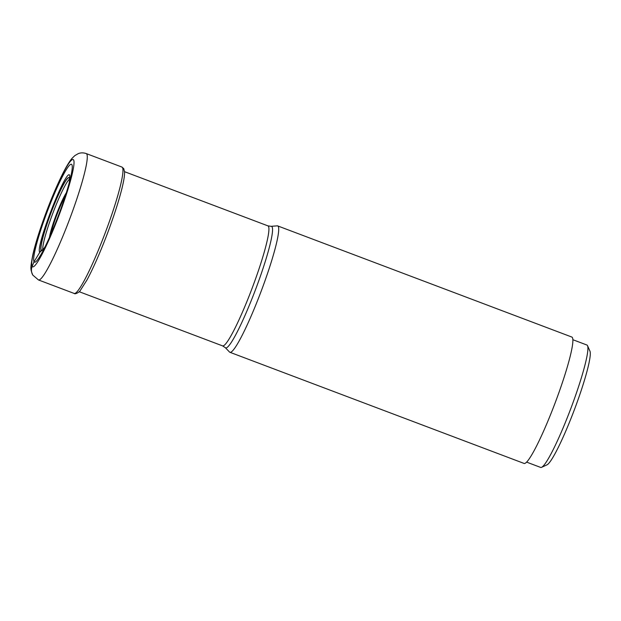 <?xml version="1.0" encoding="UTF-8"?>
<svg xmlns="http://www.w3.org/2000/svg" width="621" height="621" viewBox="0 0 621 621"><rect width="100%" height="100%" fill="white"/><g stroke="black" fill="none" stroke-linecap="round" stroke-linejoin="round"><path stroke-width="0.93" d="M45.178 246.576A38.96 4.409 110.7 0 1 42.112 250.341A38.96 4.409 110.7 0 1 41.064 250.193A38.96 4.409 -69.3 0 1 52.319 209.13A38.96 4.409 -69.3 0 1 69.249 177.893A38.96 4.409 110.7 0 1 69.373 178.188A38.96 4.409 110.7 0 1 69.179 183.048M44.611 247.701L39.76 252.343C34.962 247.911 66.75 166.381 69.738 175.44L69.49 181.891M43.035 250.356L41.203 250.108A9.998 9.897 150 0 0 41.064 250.193A662.273 655.202 150 0 0 39.752 252.343A2553.793 2526.531 -30 0 1 34.039 261.759A52.319 5.923 -69.3 0 0 42.236 252.289A52.319 5.923 -69.3 0 0 70.747 176.814A52.319 5.923 -69.3 0 0 71.889 164.674A52.319 5.923 -69.3 0 0 49.152 206.614A52.319 5.923 -69.3 0 0 34.039 261.759L32.129 266.386A57.342 6.489 110.7 0 1 48.694 205.947A57.342 6.489 110.7 0 1 73.612 159.985A57.342 6.489 110.7 0 1 57.047 220.424A57.342 6.489 110.7 0 1 32.129 266.386A10.215 10.107 150 0 0 32.781 275.08M271.152 226.323A64.949 7.351 -69.3 0 1 272.091 226.882A64.949 7.351 -69.3 0 0 272.091 226.882A64.949 7.351 -69.3 0 1 253.772 294.175A64.949 7.351 -69.3 0 1 225.307 347.667L229.568 352.06A67.557 7.646 -69.3 0 0 229.917 352.293A67.557 7.646 -69.3 0 0 259.834 294.719A67.557 7.646 -69.3 0 0 278.231 226.424A67.557 7.646 -69.3 0 0 277.672 225.904A67.557 7.646 -69.3 0 0 277.253 225.85L271.152 226.323L267.93 225.865A64.149 7.266 110.7 0 1 268.458 226.355A64.149 7.266 110.7 0 1 268.466 226.362A64.149 7.266 110.7 0 1 250.977 291.241A64.149 7.266 110.7 0 1 222.582 345.881L79.201 291.707M277.672 225.904L571.832 337.048A67.557 7.646 110.7 0 1 572.391 337.568A67.557 7.646 110.7 0 1 554.002 405.862A67.557 7.646 110.7 0 1 524.077 463.437L229.917 352.293M572.865 339.71L586.899 345.02A65.43 7.405 110.7 0 1 587.544 345.711A65.43 7.405 110.7 0 1 568.541 414.479A65.43 7.405 110.7 0 1 541.59 467.326A65.43 7.405 110.7 0 1 540.65 467.427L526.616 462.117M587.544 345.711L589.95 351.144A61.168 6.924 110.7 0 1 572.182 415.441A61.168 6.924 110.7 0 1 546.992 464.842L541.59 467.326M121.809 189.071L122.671 185.407A65.453 7.413 110.7 0 1 122.663 185.431A65.453 7.413 110.7 0 1 86.878 280.149A65.453 7.413 110.7 0 1 86.862 280.172A65.453 7.413 110.7 0 1 86.498 280.847M42.166 250.31A38.836 4.394 110.7 0 1 41.203 250.108A38.836 4.394 -69.3 0 1 52.428 209.176A38.836 4.394 -69.3 0 1 69.296 178.056A38.836 4.394 110.7 0 1 69.389 178.258L69.412 178.312M38.486 279.962A67.557 7.646 -69.3 0 0 68.403 222.388A67.557 7.646 -69.3 0 0 86.8 154.093A67.557 7.646 -69.3 0 0 86.241 153.573C83.377 152.619 80.714 152.642 78.254 153.635L74.9 155.56L72.238 158.13C68.318 162.523 62.962 172.374 56.177 187.682C46.474 209.634 36.336 238.681 32.734 255.2C30.188 269.172 30.398 268.924 32.773 275.072L38.486 279.962L74.163 293.446C75.203 294.734 79.892 291.777 80.28 290.519L86.878 280.149M122.663 185.431C124.037 179.469 124.674 174.975 124.557 171.955L123.765 168.671L121.918 167.057A67.557 7.646 110.7 0 1 122.477 167.577A67.557 7.646 110.7 0 1 104.08 235.871A67.557 7.646 110.7 0 1 74.163 293.446M69.521 179.127A38.409 4.347 -69.3 0 0 52.863 213.182A38.409 4.347 -69.3 0 0 42.833 249.743M49.486 237.346A26.796 3.035 110.7 0 1 56.364 214.501A26.796 3.035 110.7 0 1 66.307 192.821M50.806 234.334A24.995 2.833 110.7 0 1 65.314 195.949M86.862 280.172L88.64 276.857M121.918 167.057L86.241 153.573M225.307 347.667L222.582 345.881M267.93 225.865L124.542 171.691"/></g></svg>
